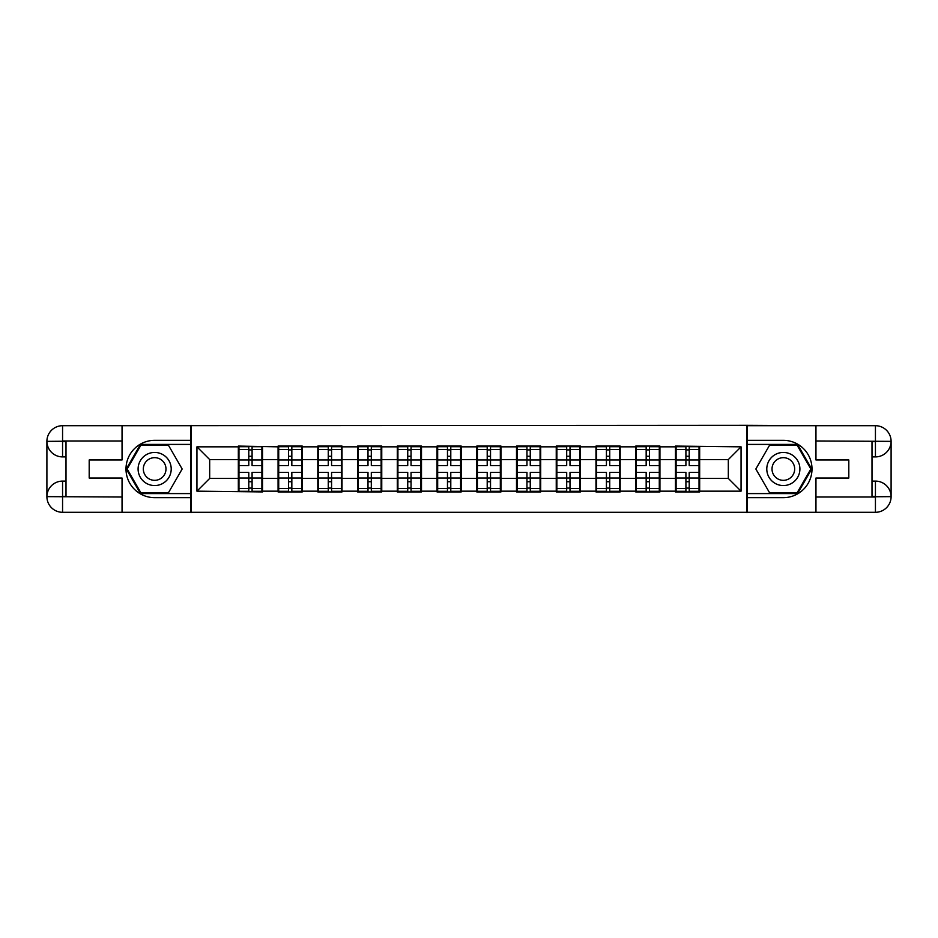 <?xml version="1.0" encoding="UTF-8"?>
<svg xmlns="http://www.w3.org/2000/svg" width="938" height="938" viewBox="0 0 938 938"><rect width="100%" height="100%" fill="white"/><g stroke="black" fill="none" stroke-linecap="round" stroke-linejoin="round"><path stroke-width="1.41" d="M115.175 512.3L822.825 512.3M699.666 467.089L699.033 467.089M676.099 467.089L675.466 467.089M675.466 470.911L676.099 470.911M699.033 470.911L699.666 470.911M659.93 467.089L659.285 467.089M636.363 467.089L635.73 467.089M635.73 470.911L636.363 470.911M659.285 470.911L659.93 470.911M620.182 467.089L619.549 467.089M596.627 467.089L595.982 467.089M595.982 470.911L596.627 470.911M619.549 470.911L620.182 470.911M580.446 467.089L579.813 467.089M556.879 467.089L556.246 467.089M556.246 470.911L556.879 470.911M579.813 470.911L580.446 470.911M540.71 467.089L540.077 467.089M517.143 467.089L516.51 467.089M516.51 470.911L517.143 470.911M540.077 470.911L540.71 470.911M500.974 467.089L500.329 467.089M477.407 467.089L476.774 467.089M476.774 470.911L477.407 470.911M500.329 470.911L500.974 470.911M461.226 467.089L460.593 467.089M437.671 467.089L437.026 467.089M437.026 470.911L437.671 470.911M460.593 470.911L461.226 470.911M421.49 467.089L420.857 467.089M397.923 467.089L397.29 467.089M397.29 470.911L397.923 470.911M420.857 470.911L421.49 470.911M381.754 467.089L381.121 467.089M358.187 467.089L357.554 467.089M357.554 470.911L358.187 470.911M381.121 470.911L381.754 470.911M342.018 467.089L341.373 467.089M318.451 467.089L317.818 467.089M317.818 470.911L318.451 470.911M341.373 470.911L342.018 470.911M302.271 467.089L301.637 467.089M278.715 467.089L278.07 467.089M278.07 470.911L278.715 470.911M301.637 470.911L302.271 470.911M822.825 425.7L746.918 425.313L746.918 512.687M746.918 425.313L115.175 425.7M191.082 512.687L191.082 425.313M728.322 478.427L728.322 459.573L699.666 459.573L699.666 478.427L728.322 478.427L741.055 491.16L741.055 446.84L675.466 446.078L675.466 459.573L659.93 459.573L659.93 478.427L675.466 478.427L675.466 459.573M741.055 491.16L699.666 491.16L699.666 491.922L675.466 491.922L675.466 491.16L659.93 491.16L659.93 491.922L635.73 491.922L635.73 491.16L620.182 491.16L620.182 491.922L595.982 491.922L595.982 491.16L580.446 491.16L580.446 491.922L556.246 491.922L556.246 491.16L540.71 491.16L540.71 491.922L516.51 491.922L516.51 491.16L500.974 491.16L500.974 491.922L476.774 491.922L476.774 491.16L461.226 491.16L461.226 491.922L437.026 491.922L437.026 491.16L421.49 491.16L421.49 491.922L397.29 491.922L397.29 491.16L381.754 491.16L381.754 491.922L357.554 491.922L357.554 491.16L342.018 491.16L342.018 491.922L317.818 491.922L317.818 491.16L302.271 491.16L302.271 491.922L278.07 491.922L278.07 491.16L262.534 491.16L262.534 491.922L196.945 491.16L196.945 446.84L238.334 446.84L238.334 459.573L209.678 459.573L209.678 478.427L238.334 478.427L238.334 459.573M675.466 446.84L659.93 446.84L659.93 446.078L635.73 446.078L635.73 446.84L620.182 446.84L620.182 446.078L595.982 446.078L595.982 446.84L580.446 446.84L580.446 446.078L556.246 446.078L556.246 446.84L540.71 446.84L540.71 446.078L516.51 446.078L516.51 446.84L500.974 446.84L500.974 446.078L476.774 446.078L476.774 446.84L461.226 446.84L461.226 446.078L437.026 446.078L437.026 446.84L421.49 446.84L421.49 446.078L397.29 446.078L397.29 446.84L381.754 446.84L381.754 446.078L357.554 446.078L357.554 446.84L342.018 446.84L342.018 446.078L317.818 446.078L317.818 446.84L302.271 446.84L302.271 446.078L278.07 446.078L278.07 446.84L238.334 446.078L238.334 446.84M675.466 478.427L675.466 491.16M659.93 478.427L659.93 491.16M659.93 446.84L659.93 459.573M620.182 478.427L635.73 478.427L635.73 459.573L620.182 459.573L620.182 491.16M635.73 478.427L635.73 491.16M635.73 446.84L635.73 459.573M620.182 446.84L620.182 459.573M580.446 478.427L595.982 478.427L595.982 459.573L580.446 459.573L580.446 491.16M595.982 478.427L595.982 491.16M595.982 446.84L595.982 459.573M580.446 446.84L580.446 459.573M540.71 478.427L556.246 478.427L556.246 459.573L540.71 459.573L540.71 491.16M556.246 478.427L556.246 491.16M556.246 446.84L556.246 459.573M540.71 446.84L540.71 459.573M500.974 478.427L516.51 478.427L516.51 459.573L500.974 459.573L500.974 491.16M516.51 478.427L516.51 491.16M516.51 446.84L516.51 459.573M500.974 446.84L500.974 459.573M461.226 478.427L476.774 478.427L476.774 459.573L461.226 459.573L461.226 491.16M476.774 478.427L476.774 491.16M476.774 446.84L476.774 459.573M461.226 446.84L461.226 459.573M421.49 478.427L437.026 478.427L437.026 459.573L421.49 459.573L421.49 491.16M437.026 478.427L437.026 491.16M437.026 446.84L437.026 459.573M421.49 446.84L421.49 459.573M381.754 478.427L397.29 478.427L397.29 459.573L381.754 459.573L381.754 491.16M397.29 478.427L397.29 491.16M397.29 446.84L397.29 459.573M381.754 446.84L381.754 459.573M342.018 478.427L357.554 478.427L357.554 459.573L342.018 459.573L342.018 491.16M357.554 478.427L357.554 491.16M357.554 446.84L357.554 459.573M342.018 446.84L342.018 459.573M302.271 478.427L317.818 478.427L317.818 459.573L302.271 459.573L302.271 491.16M317.818 478.427L317.818 491.16M317.818 446.84L317.818 459.573M302.271 446.84L302.271 459.573M262.534 478.427L278.07 478.427L278.07 459.573L262.534 459.573L262.534 491.16M278.07 478.427L278.07 491.16M278.07 446.84L278.07 459.573M262.534 446.84L262.534 459.573M262.534 467.089L261.901 467.089M238.967 467.089L238.334 467.089M238.334 470.911L238.967 470.911M261.901 470.911L262.534 470.911M238.334 478.427L238.334 491.16M209.678 478.427L196.945 491.16M196.945 446.84L209.678 459.573M699.666 478.427L699.666 491.16M699.666 446.84L699.666 459.573M741.055 446.84L728.322 459.573M238.967 459.972L248.781 459.972L248.781 446.711L238.967 446.711L238.967 472.435L248.781 472.435L248.781 478.028L252.088 478.005L252.088 472.435L261.901 472.435L261.901 446.711L252.088 446.711L252.088 449.513L261.901 449.513M248.781 456.278L252.088 456.278M252.088 449.9L248.781 449.9M238.967 465.565L248.781 465.565L248.781 459.972L252.088 459.995L252.088 465.565L261.901 465.565M238.967 449.513L248.781 449.513M248.781 488.1L252.088 488.1M248.781 481.722L252.088 481.722M238.967 491.289L248.781 491.289L248.781 488.487L238.967 488.487L238.967 491.289M238.967 472.435L238.967 478.028L248.781 478.028L248.781 488.487M238.967 478.028L238.967 488.487M261.901 472.435L261.901 491.289L252.088 491.289L252.088 488.487L261.901 488.487M261.901 478.028L252.088 478.028L252.088 488.487M261.901 459.972L252.088 459.972L252.088 449.513M278.715 459.972L288.517 459.972L288.517 446.711L278.715 446.711L278.715 472.435L288.517 472.435L288.517 478.028L291.835 478.005L291.835 472.435L301.637 472.435L301.637 446.711L291.835 446.711L291.835 449.513L301.637 449.513M288.517 456.278L291.835 456.278M291.835 449.9L288.517 449.9M278.715 465.565L288.517 465.565L288.517 459.972L291.835 459.995L291.835 465.565L301.637 465.565M278.715 449.513L288.517 449.513M288.517 488.1L291.835 488.1M288.517 481.722L291.835 481.722M278.715 491.289L288.517 491.289L288.517 488.487L278.715 488.487L278.715 491.289M278.715 472.435L278.715 478.028L288.517 478.028L288.517 488.487M278.715 478.028L278.715 488.487M301.637 472.435L301.637 491.289L291.835 491.289L291.835 488.487L301.637 488.487M301.637 478.028L291.835 478.028L291.835 488.487M301.637 459.972L291.835 459.972L291.835 449.513M318.451 459.972L328.253 459.972L328.253 446.711L318.451 446.711L318.451 472.435L328.253 472.435L328.253 478.028L331.571 478.005L331.571 472.435L341.373 472.435L341.373 446.711L331.571 446.711L331.571 449.513L341.373 449.513M328.253 456.278L331.571 456.278M331.571 449.9L328.253 449.9M318.451 465.565L328.253 465.565L328.253 459.972L331.571 459.995L331.571 465.565L341.373 465.565M318.451 449.513L328.253 449.513M328.253 488.1L331.571 488.1M328.253 481.722L331.571 481.722M318.451 491.289L328.253 491.289L328.253 488.487L318.451 488.487L318.451 491.289M318.451 472.435L318.451 478.028L328.253 478.028L328.253 488.487M318.451 478.028L318.451 488.487M341.373 472.435L341.373 491.289L331.571 491.289L331.571 488.487L341.373 488.487M341.373 478.028L331.571 478.028L331.571 488.487M341.373 459.972L331.571 459.972L331.571 449.513M358.187 459.972L368.001 459.972L368.001 446.711L358.187 446.711L358.187 472.435L368.001 472.435L368.001 478.028L371.307 478.005L371.307 472.435L381.121 472.435L381.121 446.711L371.307 446.711L371.307 449.513L381.121 449.513M368.001 456.278L371.307 456.278M371.307 449.9L368.001 449.9M358.187 465.565L368.001 465.565L368.001 459.972L371.307 459.995L371.307 465.565L381.121 465.565M358.187 449.513L368.001 449.513M368.001 488.1L371.307 488.1M368.001 481.722L371.307 481.722M358.187 491.289L368.001 491.289L368.001 488.487L358.187 488.487L358.187 491.289M358.187 472.435L358.187 478.028L368.001 478.028L368.001 488.487M358.187 478.028L358.187 488.487M381.121 472.435L381.121 491.289L371.307 491.289L371.307 488.487L381.121 488.487M381.121 478.028L371.307 478.028L371.307 488.487M381.121 459.972L371.307 459.972L371.307 449.513M397.923 459.972L407.737 459.972L407.737 446.711L397.923 446.711L397.923 472.435L407.737 472.435L407.737 478.028L411.043 478.005L411.043 472.435L420.857 472.435L420.857 446.711L411.043 446.711L411.043 449.513L420.857 449.513M407.737 456.278L411.043 456.278M411.043 449.9L407.737 449.9M397.923 465.565L407.737 465.565L407.737 459.972L411.043 459.995L411.043 465.565L420.857 465.565M397.923 449.513L407.737 449.513M407.737 488.1L411.043 488.1M407.737 481.722L411.043 481.722M397.923 491.289L407.737 491.289L407.737 488.487L397.923 488.487L397.923 491.289M397.923 472.435L397.923 478.028L407.737 478.028L407.737 488.487M397.923 478.028L397.923 488.487M420.857 472.435L420.857 491.289L411.043 491.289L411.043 488.487L420.857 488.487M420.857 478.028L411.043 478.028L411.043 488.487M420.857 459.972L411.043 459.972L411.043 449.513M437.671 459.972L447.473 459.972L447.473 446.711L437.671 446.711L437.671 472.435L447.473 472.435L447.473 478.028L450.791 478.005L450.791 472.435L460.593 472.435L460.593 446.711L450.791 446.711L450.791 449.513L460.593 449.513M447.473 456.278L450.791 456.278M450.791 449.9L447.473 449.9M437.671 465.565L447.473 465.565L447.473 459.972L450.791 459.995L450.791 465.565L460.593 465.565M437.671 449.513L447.473 449.513M447.473 488.1L450.791 488.1M447.473 481.722L450.791 481.722M437.671 491.289L447.473 491.289L447.473 488.487L437.671 488.487L437.671 491.289M437.671 472.435L437.671 478.028L447.473 478.028L447.473 488.487M437.671 478.028L437.671 488.487M460.593 472.435L460.593 491.289L450.791 491.289L450.791 488.487L460.593 488.487M460.593 478.028L450.791 478.028L450.791 488.487M460.593 459.972L450.791 459.972L450.791 449.513M146.375 483.34A16.556 16.556 0 0 0 168.992 477.278A16.556 16.556 0 0 0 162.931 454.66A16.556 16.556 0 0 0 140.313 460.722A16.556 16.556 0 0 0 146.375 483.34M148.99 478.814A11.338 11.338 0 0 0 164.467 474.663A11.338 11.338 0 0 0 160.328 459.186A11.338 11.338 0 0 0 144.839 463.337A11.338 11.338 0 0 0 148.99 478.814M140.899 445.187L168.406 445.187L182.16 469L168.406 492.813L140.899 492.813L127.146 469L140.899 445.187M775.069 483.34A16.556 16.556 0 0 0 797.687 477.278A16.556 16.556 0 0 0 791.625 454.66A16.556 16.556 0 0 0 769.008 460.722A16.556 16.556 0 0 0 775.069 483.34M777.672 478.814A11.338 11.338 0 0 0 793.161 474.663A11.338 11.338 0 0 0 789.01 459.186A11.338 11.338 0 0 0 773.533 463.337A11.338 11.338 0 0 0 777.672 478.814M769.594 445.187L797.101 445.187L810.854 469L797.101 492.813L769.594 492.813L755.84 469L769.594 445.187M66 456.9L62.565 456.9A15.665 15.665 0 0 1 46.9 441.364A15.665 15.665 0 0 1 62.565 425.7L190.824 425.7L190.824 440.344L154.653 440.344A28.656 28.656 0 0 0 125.997 469A28.656 28.656 0 0 0 154.653 497.656L190.824 497.656L190.824 512.3L62.565 512.3A15.665 15.665 0 0 1 46.9 496.636A15.665 15.665 0 0 1 62.565 481.1L66 481.1M190.824 497.656L190.824 440.344M122.046 425.7L122.046 459.96L89.192 459.96L89.192 478.04L122.046 478.04L122.046 512.3M122.046 440.977L62.565 440.977L62.565 456.9A15.665 15.665 0 0 1 46.9 441.364L46.9 496.636L122.046 497.023M62.565 497.023L62.565 512.3A15.665 15.665 0 0 1 46.9 496.636A15.665 15.665 0 0 1 62.565 481.1L62.565 496.39L66 496.39L66 441.61L62.565 441.61M190.824 444.413L140.466 444.413L126.267 469L140.466 493.587L190.824 493.587M62.565 456.9A15.665 15.665 0 0 1 46.9 441.364L62.166 441.247M872 481.1L875.435 481.1A15.665 15.665 0 0 1 891.1 496.636A15.665 15.665 0 0 1 875.435 512.3L747.176 512.3L747.176 497.656L783.347 497.656A28.656 28.656 0 0 0 812.003 469A28.656 28.656 0 0 0 783.347 440.344L747.176 440.344L747.176 425.7L875.435 425.7A15.665 15.665 0 0 1 891.1 441.364A15.665 15.665 0 0 1 875.435 456.9L872 456.9M747.176 440.344L747.176 497.656M815.954 512.3L815.954 478.04L848.808 478.04L848.808 459.96L815.954 459.96L815.954 425.7M815.954 497.023L875.435 497.023L875.435 481.1A15.665 15.665 0 0 1 891.1 496.636L891.1 441.364L815.954 440.977M875.435 440.977L875.435 425.7A15.665 15.665 0 0 1 891.1 441.364A15.665 15.665 0 0 1 875.435 456.9L875.435 441.61L872 441.61L872 496.39L875.435 496.39M747.176 493.587L797.535 493.587L811.733 469L797.535 444.413L747.176 444.413M875.435 481.1A15.665 15.665 0 0 1 891.1 496.636L875.834 496.753M477.407 459.972L487.209 459.972L487.209 446.711L477.407 446.711L477.407 472.435L487.209 472.435L487.209 478.028L490.527 478.005L490.527 472.435L500.329 472.435L500.329 446.711L490.527 446.711L490.527 449.513L500.329 449.513M487.209 456.278L490.527 456.278M490.527 449.9L487.209 449.9M477.407 465.565L487.209 465.565L487.209 459.972L490.527 459.995L490.527 465.565L500.329 465.565M477.407 449.513L487.209 449.513M487.209 488.1L490.527 488.1M487.209 481.722L490.527 481.722M477.407 491.289L487.209 491.289L487.209 488.487L477.407 488.487L477.407 491.289M477.407 472.435L477.407 478.028L487.209 478.028L487.209 488.487M477.407 478.028L477.407 488.487M500.329 472.435L500.329 491.289L490.527 491.289L490.527 488.487L500.329 488.487M500.329 478.028L490.527 478.028L490.527 488.487M500.329 459.972L490.527 459.972L490.527 449.513M517.143 459.972L526.957 459.972L526.957 446.711L517.143 446.711L517.143 472.435L526.957 472.435L526.957 478.028L530.263 478.005L530.263 472.435L540.077 472.435L540.077 446.711L530.263 446.711L530.263 449.513L540.077 449.513M526.957 456.278L530.263 456.278M530.263 449.9L526.957 449.9M517.143 465.565L526.957 465.565L526.957 459.972L530.263 459.995L530.263 465.565L540.077 465.565M517.143 449.513L526.957 449.513M526.957 488.1L530.263 488.1M526.957 481.722L530.263 481.722M517.143 491.289L526.957 491.289L526.957 488.487L517.143 488.487L517.143 491.289M517.143 472.435L517.143 478.028L526.957 478.028L526.957 488.487M517.143 478.028L517.143 488.487M540.077 472.435L540.077 491.289L530.263 491.289L530.263 488.487L540.077 488.487M540.077 478.028L530.263 478.028L530.263 488.487M540.077 459.972L530.263 459.972L530.263 449.513M556.879 459.972L566.693 459.972L566.693 446.711L556.879 446.711L556.879 472.435L566.693 472.435L566.693 478.028L569.999 478.005L569.999 472.435L579.813 472.435L579.813 446.711L569.999 446.711L569.999 449.513L579.813 449.513M566.693 456.278L569.999 456.278M569.999 449.9L566.693 449.9M556.879 465.565L566.693 465.565L566.693 459.972L569.999 459.995L569.999 465.565L579.813 465.565M556.879 449.513L566.693 449.513M566.693 488.1L569.999 488.1M566.693 481.722L569.999 481.722M556.879 491.289L566.693 491.289L566.693 488.487L556.879 488.487L556.879 491.289M556.879 472.435L556.879 478.028L566.693 478.028L566.693 488.487M556.879 478.028L556.879 488.487M579.813 472.435L579.813 491.289L569.999 491.289L569.999 488.487L579.813 488.487M579.813 478.028L569.999 478.028L569.999 488.487M579.813 459.972L569.999 459.972L569.999 449.513M596.627 459.972L606.429 459.972L606.429 446.711L596.627 446.711L596.627 472.435L606.429 472.435L606.429 478.028L609.747 478.005L609.747 472.435L619.549 472.435L619.549 446.711L609.747 446.711L609.747 449.513L619.549 449.513M606.429 456.278L609.747 456.278M609.747 449.9L606.429 449.9M596.627 465.565L606.429 465.565L606.429 459.972L609.747 459.995L609.747 465.565L619.549 465.565M596.627 449.513L606.429 449.513M606.429 488.1L609.747 488.1M606.429 481.722L609.747 481.722M596.627 491.289L606.429 491.289L606.429 488.487L596.627 488.487L596.627 491.289M596.627 472.435L596.627 478.028L606.429 478.028L606.429 488.487M596.627 478.028L596.627 488.487M619.549 472.435L619.549 491.289L609.747 491.289L609.747 488.487L619.549 488.487M619.549 478.028L609.747 478.028L609.747 488.487M619.549 459.972L609.747 459.972L609.747 449.513M636.363 459.972L646.165 459.972L646.165 446.711L636.363 446.711L636.363 472.435L646.165 472.435L646.165 478.028L649.483 478.005L649.483 472.435L659.285 472.435L659.285 446.711L649.483 446.711L649.483 449.513L659.285 449.513M646.165 456.278L649.483 456.278M649.483 449.9L646.165 449.9M636.363 465.565L646.165 465.565L646.165 459.972L649.483 459.995L649.483 465.565L659.285 465.565M636.363 449.513L646.165 449.513M646.165 488.1L649.483 488.1M646.165 481.722L649.483 481.722M636.363 491.289L646.165 491.289L646.165 488.487L636.363 488.487L636.363 491.289M636.363 472.435L636.363 478.028L646.165 478.028L646.165 488.487M636.363 478.028L636.363 488.487M659.285 472.435L659.285 491.289L649.483 491.289L649.483 488.487L659.285 488.487M659.285 478.028L649.483 478.028L649.483 488.487M659.285 459.972L649.483 459.972L649.483 449.513M676.099 459.972L685.913 459.972L685.913 446.711L676.099 446.711L676.099 472.435L685.913 472.435L685.913 478.028L689.219 478.005L689.219 472.435L699.033 472.435L699.033 446.711L689.219 446.711L689.219 449.513L699.033 449.513M685.913 456.278L689.219 456.278M689.219 449.9L685.913 449.9M676.099 465.565L685.913 465.565L685.913 459.972L689.219 459.995L689.219 465.565L699.033 465.565M676.099 449.513L685.913 449.513M685.913 488.1L689.219 488.1M685.913 481.722L689.219 481.722M676.099 491.289L685.913 491.289L685.913 488.487L676.099 488.487L676.099 491.289M676.099 472.435L676.099 478.028L685.913 478.028L685.913 488.487M676.099 478.028L676.099 488.487M699.033 472.435L699.033 491.289L689.219 491.289L689.219 488.487L699.033 488.487M699.033 478.028L689.219 478.028L689.219 488.487M699.033 459.972L689.219 459.972L689.219 449.513M46.9 496.636A15.665 15.665 0 0 1 62.565 481.1M46.9 441.364A15.665 15.665 0 0 1 62.565 425.7L62.565 440.977M891.1 441.364A15.665 15.665 0 0 1 875.435 456.9M891.1 496.636A15.665 15.665 0 0 1 875.435 512.3L875.435 497.023"/></g></svg>
